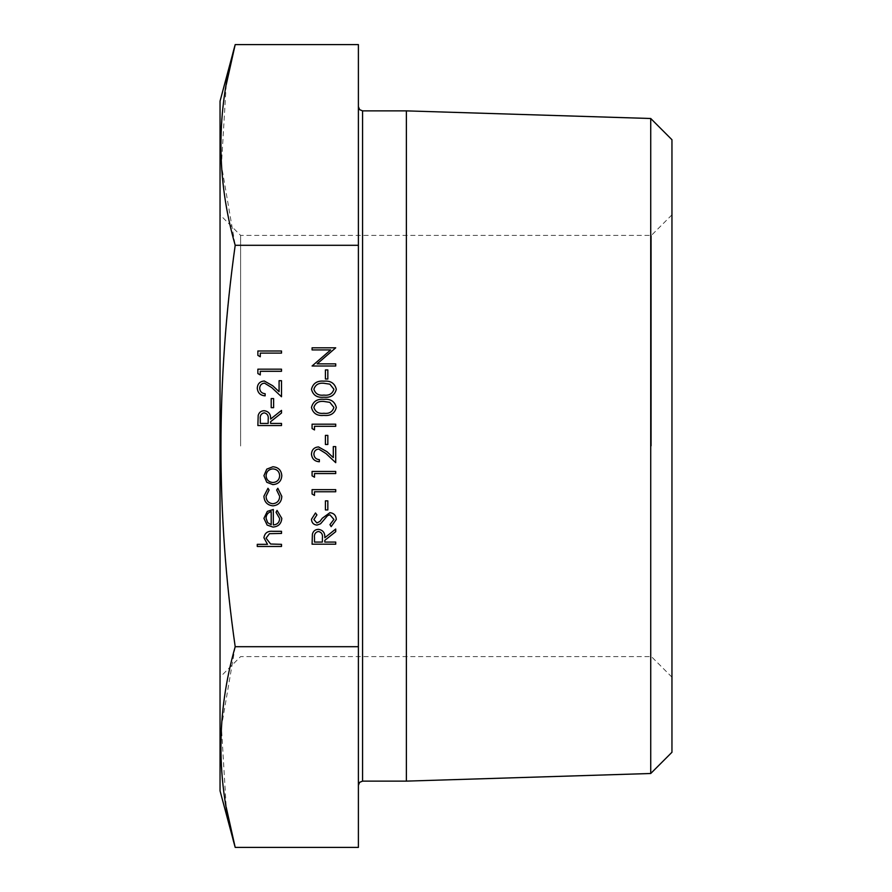 <?xml version="1.0" encoding="UTF-8"?>
<svg xmlns="http://www.w3.org/2000/svg" width="892" height="892" viewBox="0 0 892 892"><rect width="100%" height="100%" fill="white"/><g stroke="black" fill="none" stroke-linecap="round" stroke-linejoin="round"><path stroke-width="0.67" stroke-dasharray="4.46 3.34" d="M335.715 363.869L335.715 365.999L312.077 365.999L330.687 349.932L312.077 349.932L312.077 347.813L335.715 347.813L317.151 363.869L335.715 363.869M327.832 379.022L325.413 379.022L325.413 369.935L327.832 369.935L327.832 379.022M336.317 389.302C334.745 395.256 330.609 397.888 323.907 397.208C317.195 397.91 313.047 395.267 311.475 389.302C313.014 383.27 317.162 380.561 323.907 381.152C330.642 380.561 334.779 383.281 336.317 389.302M336.317 407.488C334.745 413.442 330.609 416.073 323.907 415.393C317.195 416.096 313.047 413.453 311.475 407.488C313.014 401.456 317.162 398.735 323.907 399.326C330.642 398.735 334.779 401.456 336.317 407.488M314.497 429.933L312.077 428.55L312.077 424.179L335.715 424.179L335.715 426.298L314.497 426.298L314.497 429.933M327.832 444.484L325.413 444.484L325.413 435.396L327.832 435.396L327.832 444.484M313.895 454.162C314.162 457.485 315.98 459.313 319.347 459.636L319.347 461.755C314.553 461.365 311.921 458.8 311.475 454.05C311.799 449.691 314.14 447.305 318.5 446.914L326.974 451.687L333.296 457.607L333.296 446.602L335.715 446.602L335.715 462.669L325.937 453.504L318.689 449.033C315.69 449.401 314.095 451.107 313.895 454.162M314.497 477.22L312.077 475.826L312.077 471.455L335.715 471.455L335.715 473.574L314.497 473.574L314.497 477.22M314.497 495.394L312.077 494.012L312.077 489.641L335.715 489.641L335.715 491.76L314.497 491.76L314.497 495.394M327.832 509.945L325.413 509.945L325.413 500.858L327.832 500.858L327.832 509.945M336.317 519.423L331.155 526.615L329.962 524.619L333.898 519.423L329.895 514.795L327.576 515.643L320.585 523.771L316.983 525.098C313.527 524.73 311.687 522.79 311.475 519.278L315.467 512.978L316.928 514.896L313.895 519.512L316.883 522.98L319.938 521.419L322.291 518.241L329.928 512.677C333.887 513.156 336.016 515.409 336.317 519.423M335.715 544.187L312.077 544.187L312.401 534.107C313.248 531.063 315.255 529.48 318.399 529.335C322.982 530.049 325.112 532.836 324.811 537.72L335.715 529.034L335.715 531.665L324.811 540.34L324.811 542.068L335.715 542.068L335.715 544.187M260.286 356.755L257.866 355.362L257.866 350.991L281.504 350.991L281.504 353.109L260.286 353.109L260.286 356.755M260.286 374.93L257.866 373.547L257.866 369.177L281.504 369.177L281.504 371.295L260.286 371.295L260.286 374.93M259.683 388.243C259.951 391.566 261.769 393.394 265.136 393.718L265.136 395.847C260.341 395.457 257.71 392.881 257.264 388.132C257.587 383.772 259.929 381.397 264.288 380.995L272.762 385.779L279.084 391.688L279.084 380.694L281.504 380.694L281.504 396.75L271.726 387.585L264.478 383.114C261.479 383.482 259.884 385.199 259.683 388.243M273.621 407.666L271.201 407.666L271.201 398.568L273.621 398.568L273.621 407.666M281.504 425.54L257.866 425.54L258.189 415.46C259.037 412.416 261.044 410.833 264.188 410.699C268.771 411.402 270.9 414.189 270.599 419.073L281.504 410.387L281.504 413.018L270.599 421.704L270.599 423.421L281.504 423.421L281.504 425.54M266.786 482.271L263.932 475.692L266.775 469.125L272.919 466.761C278.382 467.263 281.348 470.24 281.805 475.692C281.359 481.156 278.393 484.133 272.919 484.635L266.786 482.271M263.932 496.186L267.979 488.281L269.083 490.054L266.05 496.342C266.262 500.735 268.525 503.2 272.818 503.735C277.167 503.211 279.452 500.747 279.687 496.331L276.654 490.054L277.825 488.281L281.805 496.365C281.504 502.029 278.572 505.195 273.008 505.853C267.288 505.207 264.266 501.984 263.932 496.186M279.687 518.642L276.052 512.287L277.044 510.402L281.805 518.375C281.348 523.771 278.382 526.659 272.919 527.072L267.143 525.076L263.932 518.33L267.332 511.372L273.32 509.488L273.32 524.942C277.222 524.619 279.341 522.522 279.687 518.642M281.504 546.462L257.264 546.462L257.264 544.343L267.488 544.343L263.932 537.764C264.69 533.015 267.611 530.863 272.684 531.309L281.504 531.309L281.504 533.427L269.451 533.672L266.05 538.144L270.622 544.02L281.504 544.343L281.504 546.462M220.045 446L220.045 677.162L220.045 446M220.045 101.164L220.045 790.836M358.394 446L358.394 106.694L358.394 446M358.394 44.6L358.394 847.4M226.222 84.74L221.417 165.02L235.198 245.3C216.21 377.394 216.21 511.194 235.198 646.7L358.394 646.7M235.198 245.3L358.394 245.3M240.606 446L240.606 235.399L240.606 446M651.394 446L651.394 235.399L651.394 446M671.955 446L671.955 677.162L671.955 446M671.955 752.268L671.955 139.732M650.725 118.502L650.725 773.498M406.373 110.876L406.373 781.124M235.198 646.7L221.417 726.98L226.222 807.26M271.201 524.719L271.201 511.607C267.901 512.554 266.184 514.762 266.05 518.219L267.667 522.667L271.201 524.719M272.93 468.88C268.76 469.27 266.463 471.533 266.05 475.704C266.463 479.863 268.76 482.137 272.93 482.516C277.089 482.137 279.341 479.863 279.687 475.704C279.341 471.545 277.089 469.27 272.93 468.88M260.286 418.995L260.286 423.421L268.169 423.421L268.202 419.095C268.626 415.639 267.288 413.542 264.188 412.818C261.144 413.553 259.851 415.616 260.286 418.995M314.497 537.642L314.497 542.068L322.38 542.068L322.413 537.742C322.837 534.286 321.499 532.189 318.399 531.465C315.355 532.201 314.062 534.263 314.497 537.642M313.895 407.421C315.322 411.981 318.656 413.933 323.896 413.275C329.137 413.921 332.471 411.97 333.898 407.421L329.839 402.348L323.896 401.456C318.678 400.909 315.344 402.894 313.895 407.421M313.895 389.235C315.322 393.796 318.656 395.747 323.896 395.089C329.137 395.747 332.471 393.796 333.898 389.235L329.839 384.162L323.896 383.27C318.678 382.724 315.344 384.72 313.895 389.235M362.576 781.124L362.576 110.876M671.955 214.838L651.394 235.399L240.606 235.399L220.045 214.838M671.955 677.162L651.394 656.601L240.606 656.601L220.045 677.162"/><path stroke-width="1.34" d="M226.222 807.26L235.198 847.4L358.394 847.4L358.394 646.7L235.198 646.7C216.21 514.606 216.21 380.806 235.198 245.3C216.187 178.4 216.187 111.5 235.198 44.6L226.222 84.74M358.394 646.7L358.394 245.3L235.198 245.3M235.198 646.7C216.187 713.6 216.187 780.5 235.198 847.4L220.045 790.836L220.045 101.164L235.198 44.6L358.394 44.6L358.394 245.3M650.725 118.502L671.955 139.732L671.955 752.268L650.725 773.498L650.725 118.502L406.373 110.876L362.576 110.876L362.576 781.124L359.643 782.329L358.394 785.294M650.725 773.498L406.373 781.124L406.373 110.876M281.504 546.462L257.264 546.462L257.264 544.343L267.488 544.343L263.932 537.764C264.69 533.015 267.611 530.863 272.684 531.309L281.504 531.309L281.504 533.427L269.451 533.672L266.05 538.144L270.622 544.02L281.504 544.343L281.504 546.462M279.687 518.642L276.052 512.287L277.044 510.402L281.805 518.375C281.348 523.771 278.382 526.659 272.919 527.072L267.143 525.076L263.932 518.33L267.332 511.372L273.32 509.488L273.32 524.942C277.222 524.619 279.341 522.522 279.687 518.642M271.201 524.719L271.201 511.607C267.901 512.554 266.184 514.762 266.05 518.219L267.667 522.667L271.201 524.719M263.932 496.186L267.979 488.281L269.083 490.054L266.05 496.342C266.262 500.735 268.525 503.2 272.818 503.735C277.167 503.211 279.452 500.747 279.687 496.331L276.654 490.054L277.825 488.281L281.805 496.365C281.504 502.029 278.572 505.195 273.008 505.853C267.288 505.207 264.266 501.984 263.932 496.186M266.786 482.271L263.932 475.692L266.775 469.125L272.919 466.761C278.382 467.263 281.348 470.24 281.805 475.692C281.359 481.156 278.393 484.133 272.919 484.635L266.786 482.271M266.05 475.704C266.463 479.863 268.76 482.137 272.93 482.516C277.089 482.137 279.341 479.863 279.687 475.704C279.341 471.545 277.089 469.27 272.93 468.88C268.76 469.27 266.463 471.533 266.05 475.704M281.504 425.54L257.866 425.54L258.189 415.46C259.037 412.416 261.044 410.833 264.188 410.699C268.771 411.402 270.9 414.189 270.599 419.073L281.504 410.387L281.504 413.018L270.599 421.704L270.599 423.421L281.504 423.421L281.504 425.54M260.286 423.421L268.169 423.421L268.202 419.095C268.626 415.639 267.288 413.542 264.188 412.818C261.144 413.553 259.851 415.616 260.286 418.995L260.286 423.421M273.621 407.666L271.201 407.666L271.201 398.568L273.621 398.568L273.621 407.666M259.683 388.243C259.951 391.566 261.769 393.394 265.136 393.718L265.136 395.847C260.341 395.457 257.71 392.881 257.264 388.132C257.587 383.772 259.929 381.397 264.288 380.995L272.762 385.779L279.084 391.688L279.084 380.694L281.504 380.694L281.504 396.75L271.726 387.585L264.478 383.114C261.479 383.482 259.884 385.199 259.683 388.243M260.286 374.93L257.866 373.547L257.866 369.177L281.504 369.177L281.504 371.295L260.286 371.295L260.286 374.93M260.286 356.755L257.866 355.362L257.866 350.991L281.504 350.991L281.504 353.109L260.286 353.109L260.286 356.755M335.715 544.187L312.077 544.187L312.401 534.107C313.248 531.063 315.255 529.48 318.399 529.335C322.982 530.049 325.112 532.836 324.811 537.72L335.715 529.034L335.715 531.665L324.811 540.34L324.811 542.068L335.715 542.068L335.715 544.187M314.497 542.068L322.38 542.068L322.413 537.742C322.837 534.286 321.499 532.189 318.399 531.465C315.355 532.201 314.062 534.263 314.497 537.642L314.497 542.068M336.317 519.423L331.155 526.615L329.962 524.619L333.898 519.423L329.895 514.795L327.576 515.643L320.585 523.771L316.983 525.098C313.527 524.73 311.687 522.79 311.475 519.278L315.467 512.978L316.928 514.896L313.895 519.512L316.883 522.98L319.938 521.419L322.291 518.241L329.928 512.677C333.887 513.156 336.016 515.409 336.317 519.423M327.832 509.945L325.413 509.945L325.413 500.858L327.832 500.858L327.832 509.945M314.497 495.394L312.077 494.012L312.077 489.641L335.715 489.641L335.715 491.76L314.497 491.76L314.497 495.394M314.497 477.22L312.077 475.826L312.077 471.455L335.715 471.455L335.715 473.574L314.497 473.574L314.497 477.22M313.895 454.162C314.162 457.485 315.98 459.313 319.347 459.636L319.347 461.755C314.553 461.365 311.921 458.8 311.475 454.05C311.799 449.691 314.14 447.305 318.5 446.914L326.974 451.687L333.296 457.607L333.296 446.602L335.715 446.602L335.715 462.669L325.937 453.504L318.689 449.033C315.69 449.401 314.095 451.107 313.895 454.162M327.832 444.484L325.413 444.484L325.413 435.396L327.832 435.396L327.832 444.484M314.497 429.933L312.077 428.55L312.077 424.179L335.715 424.179L335.715 426.298L314.497 426.298L314.497 429.933M336.317 407.488C334.745 413.442 330.609 416.073 323.907 415.393C317.195 416.096 313.047 413.453 311.475 407.488C313.014 401.456 317.162 398.735 323.907 399.326C330.642 398.735 334.779 401.456 336.317 407.488M323.896 413.275C329.137 413.921 332.471 411.97 333.898 407.421L329.839 402.348L323.896 401.456C318.678 400.909 315.344 402.894 313.895 407.421C315.322 411.981 318.656 413.933 323.896 413.275M336.317 389.302C334.745 395.256 330.609 397.888 323.907 397.208C317.195 397.91 313.047 395.267 311.475 389.302C313.014 383.27 317.162 380.561 323.907 381.152C330.642 380.561 334.779 383.281 336.317 389.302M323.896 395.089C329.137 395.747 332.471 393.796 333.898 389.235L329.839 384.162L323.896 383.27C318.678 382.724 315.344 384.72 313.895 389.235C315.322 393.796 318.656 395.747 323.896 395.089M327.832 379.022L325.413 379.022L325.413 369.935L327.832 369.935L327.832 379.022M335.715 363.869L335.715 365.999L312.077 365.999L330.687 349.932L312.077 349.932L312.077 347.813L335.715 347.813L317.151 363.869L335.715 363.869M406.373 781.124L362.576 781.124M362.576 110.876L359.643 109.671L358.394 106.694"/></g></svg>
